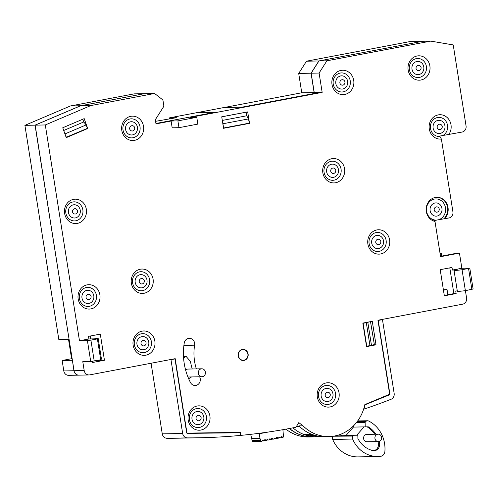 <?xml version="1.0" encoding="UTF-8"?>
<svg xmlns="http://www.w3.org/2000/svg" width="498" height="498" viewBox="0 0 498 498"><rect width="100%" height="100%" fill="white"/><g stroke="black" fill="none" stroke-linecap="round" stroke-linejoin="round"><path stroke-width="0.75" d="M374.957 438.495A3.71 3.355 88.9 0 0 378.331 441.583A3.71 3.355 88.9 0 0 381.561 437.244A3.71 3.355 88.9 0 0 378.187 434.163A3.71 3.355 88.9 0 0 374.957 438.495M378.187 434.163L366.858 434.38A3.71 3.355 88.9 0 0 363.621 438.719A3.71 3.355 88.9 0 0 367.001 441.801L378.331 441.583M379.115 441.465A24.863 22.478 -91.1 0 1 379.488 442.977A6.281 5.677 -91.1 0 1 374.091 450.702A6.281 5.677 -91.1 0 1 372.821 450.565A24.863 22.478 -91.1 0 1 357.9 438.589L357.85 435.208L353.785 435.258L353.07 436.08A2.652 2.397 88.9 0 0 352.621 439.049A30.272 27.365 88.9 0 0 377.951 456.498A30.272 27.365 88.9 0 0 380.696 456.293A5.304 4.793 88.9 0 0 384.886 451.524A30.272 27.365 88.9 0 0 384.587 443.581A30.272 27.365 88.9 0 0 368.514 420.966A2.652 2.397 88.9 0 0 365.843 421.545L365.121 422.36L365.19 426.861L368.246 426.817A24.863 22.478 -91.1 0 1 375.847 434.206M337.115 435.439L337.588 435.949L353.785 435.258M337.246 435.582L336.486 435.594M333.343 436.217L353.07 436.08M356.487 422.528L365.121 422.36M341.665 435.868L340.321 434.418M353.387 425.989L353.406 427.091L346.091 435.408M352.621 439.049L332.676 439.435A30.272 27.365 88.9 0 0 358.006 456.884L377.951 456.498M332.676 439.435A2.652 2.397 -91.1 0 1 333.125 436.466M356.724 435.221L364.057 426.879L365.19 426.861M353.406 427.091L368.246 426.817M367.113 426.842A24.863 22.478 -91.1 0 1 374.714 434.231M378.007 441.589A24.863 22.478 -91.1 0 1 378.356 443.002A6.281 5.677 -91.1 0 1 373.525 450.678M198.31 373.444A3.978 3.592 88.9 0 0 201.927 376.743A3.978 3.592 88.9 0 0 205.394 372.099A3.978 3.592 88.9 0 0 201.771 368.794A3.978 3.592 88.9 0 0 198.31 373.444M187.939 377.011A3.978 3.592 88.9 0 0 188.101 377.011L201.927 376.743M201.771 368.794L187.951 369.062A3.978 3.592 88.9 0 0 185.623 370.07M253.04 441.527A0.797 0.716 -91.1 0 1 252.212 440.879L250.687 434.343M251.366 438.62L259.981 438.452L259.234 433.746L268.061 432.077M255.001 433.833L259.234 433.746M282.901 429.693L283.48 436.416A0.797 0.716 88.9 0 1 282.067 436.684L281.121 436.864A0.797 0.716 88.9 0 1 279.708 437.132L278.762 437.312A0.797 0.716 88.9 0 1 277.342 437.58L276.402 437.761A0.797 0.716 88.9 0 1 274.983 438.028L274.043 438.209A0.797 0.716 88.9 0 1 272.624 438.477L271.678 438.657A0.797 0.716 88.9 0 1 270.265 438.925L269.318 439.099A0.797 0.716 88.9 0 1 267.905 439.373L266.959 439.547A0.797 0.716 88.9 0 1 266.268 440.481A0.797 0.716 88.9 0 1 265.546 439.815L264.6 439.995A0.797 0.716 88.9 0 1 263.909 440.929A0.797 0.716 88.9 0 1 263.181 440.263L262.241 440.444A0.797 0.716 88.9 0 1 261.543 441.371A0.797 0.716 88.9 0 1 260.821 440.711L260.759 440.313L252.15 440.481M259.981 438.452L260.759 440.313M63.719 130.488L83.745 121.96L86.148 124.905L87.362 128.372L66.116 137.317M83.745 121.96L82.786 119.227M64.703 133.29L66.371 137.311M65.151 133.844L86.148 124.905M191.525 376.949L188.667 378.754M190.51 361.536A46.831 42.336 -91.1 0 0 192.272 368.981A46.831 42.336 -91.1 0 1 190.51 361.536L186.109 356.387L183.581 357.987M183.488 356.437L186.109 356.387M248.116 353.997A5.565 5.03 88.9 0 0 243.049 349.372A5.565 5.03 88.9 0 0 238.2 355.877A5.565 5.03 88.9 0 0 243.267 360.502A5.565 5.03 88.9 0 0 248.116 353.997M242.321 349.652A5.565 5.03 88.9 0 0 241.922 349.534M238.436 355.833A5.304 4.793 88.9 0 0 243.261 360.241A5.304 4.793 88.9 0 0 247.88 354.041A5.304 4.793 88.9 0 0 243.055 349.64A5.304 4.793 88.9 0 0 238.436 355.833M321.154 396.072A6.63 5.988 88.9 0 0 328.089 401.488A6.63 5.988 88.9 0 0 332.95 393.837A6.63 5.988 88.9 0 0 326.016 388.421A6.63 5.988 88.9 0 0 321.154 396.072M192.004 419.173A6.63 5.988 88.9 0 0 198.939 424.589A6.63 5.988 88.9 0 0 203.806 416.938A6.63 5.988 88.9 0 0 196.872 411.522A6.63 5.988 88.9 0 0 192.004 419.173M136.962 344.299A6.63 5.988 88.9 0 0 143.897 349.714A6.63 5.988 88.9 0 0 148.765 342.064A6.63 5.988 88.9 0 0 141.824 336.648A6.63 5.988 88.9 0 0 136.962 344.299M135.195 282.372A6.63 5.988 88.9 0 0 142.129 287.782A6.63 5.988 88.9 0 0 146.997 280.131A6.63 5.988 88.9 0 0 140.056 274.722A6.63 5.988 88.9 0 0 135.195 282.372M81.989 298.022A6.63 5.988 88.9 0 0 88.924 303.438A6.63 5.988 88.9 0 0 93.792 295.787A6.63 5.988 88.9 0 0 86.857 290.371A6.63 5.988 88.9 0 0 81.989 298.022M68.444 212.503A6.63 5.988 88.9 0 0 75.379 217.912A6.63 5.988 88.9 0 0 80.246 210.262A6.63 5.988 88.9 0 0 73.312 204.852A6.63 5.988 88.9 0 0 68.444 212.503M125.614 129.474A6.63 5.988 88.9 0 0 132.549 134.89A6.63 5.988 88.9 0 0 137.417 127.239A6.63 5.988 88.9 0 0 130.482 121.823A6.63 5.988 88.9 0 0 125.614 129.474M326.663 171.878A6.63 5.988 88.9 0 0 333.598 177.294A6.63 5.988 88.9 0 0 338.466 169.644A6.63 5.988 88.9 0 0 331.531 164.228A6.63 5.988 88.9 0 0 326.663 171.878M371.713 243.092A6.63 5.988 88.9 0 0 378.648 248.508A6.63 5.988 88.9 0 0 383.516 240.858A6.63 5.988 88.9 0 0 376.575 235.442A6.63 5.988 88.9 0 0 371.713 243.092M430.129 210.642A6.63 5.988 88.9 0 0 437.063 216.057A6.63 5.988 88.9 0 0 441.931 208.407A6.63 5.988 88.9 0 0 434.997 202.991A6.63 5.988 88.9 0 0 430.129 210.642M433.117 128.054A6.63 5.988 88.9 0 0 440.051 133.464A6.63 5.988 88.9 0 0 444.919 125.813A6.63 5.988 88.9 0 0 437.985 120.404A6.63 5.988 88.9 0 0 433.117 128.054M411.983 69.141A6.63 5.988 88.9 0 0 418.918 74.551A6.63 5.988 88.9 0 0 423.786 66.9A6.63 5.988 88.9 0 0 416.851 61.491A6.63 5.988 88.9 0 0 411.983 69.141M335.833 83.577A6.63 5.988 88.9 0 0 342.767 88.986A6.63 5.988 88.9 0 0 347.635 81.336A6.63 5.988 88.9 0 0 340.7 75.926A6.63 5.988 88.9 0 0 335.833 83.577M196.778 117.304L177.898 120.889L178.975 127.681L197.855 124.102L196.778 117.304L189.981 117.441L322.162 92.379L319.1 73.044L326.887 60.806L430.745 41.116L453.23 44.926L466.053 125.919A5.304 4.793 88.9 0 1 462.163 132.038L442.834 135.512A9.543 8.628 88.9 0 0 447.515 125.322A9.543 8.628 88.9 0 0 437.53 117.528A9.543 8.628 88.9 0 0 430.521 128.546A9.543 8.628 88.9 0 0 439.84 136.433L441.39 139.035L452.919 211.831A5.304 4.793 88.9 0 1 449.028 217.95L438.707 219.718A10.601 9.587 88.9 0 0 445.467 207.734A10.601 9.587 88.9 0 0 434.374 199.076A10.601 9.587 88.9 0 0 426.587 211.314A10.601 9.587 88.9 0 0 436.64 220.104L433.833 220.658M448.748 134.578A12.195 11.024 88.9 0 0 451.007 124.855A12.195 11.024 88.9 0 0 439.915 114.721A12.195 11.024 88.9 0 0 429.295 128.97A12.195 11.024 88.9 0 0 440.388 139.104A12.195 11.024 88.9 0 0 441.39 139.035M353.723 80.377A12.195 11.024 88.9 0 0 342.63 70.243A12.195 11.024 88.9 0 0 332.01 84.492A12.195 11.024 88.9 0 0 343.103 94.626A12.195 11.024 88.9 0 0 353.723 80.377M429.874 65.941A12.195 11.024 88.9 0 0 418.781 55.807A12.195 11.024 88.9 0 0 408.161 70.056A12.195 11.024 88.9 0 0 419.254 80.19A12.195 11.024 88.9 0 0 429.874 65.941M389.604 239.893A12.195 11.024 88.9 0 0 378.511 229.765A12.195 11.024 88.9 0 0 367.885 244.014A12.195 11.024 88.9 0 0 378.984 254.142A12.195 11.024 88.9 0 0 389.604 239.893M344.554 168.679A12.195 11.024 88.9 0 0 333.461 158.545A12.195 11.024 88.9 0 0 322.841 172.8A12.195 11.024 88.9 0 0 333.934 182.928A12.195 11.024 88.9 0 0 344.554 168.679M143.505 126.274A12.195 11.024 88.9 0 0 132.412 116.146A12.195 11.024 88.9 0 0 121.792 130.395A12.195 11.024 88.9 0 0 132.885 140.523A12.195 11.024 88.9 0 0 143.505 126.274M86.335 209.303A12.195 11.024 88.9 0 0 75.242 199.169A12.195 11.024 88.9 0 0 64.622 213.418A12.195 11.024 88.9 0 0 75.715 223.552A12.195 11.024 88.9 0 0 86.335 209.303M153.085 279.173A12.195 11.024 88.9 0 0 141.992 269.038A12.195 11.024 88.9 0 0 131.366 283.287A12.195 11.024 88.9 0 0 142.465 293.422A12.195 11.024 88.9 0 0 153.085 279.173M99.88 294.822A12.195 11.024 88.9 0 0 88.787 284.688A12.195 11.024 88.9 0 0 78.167 298.937A12.195 11.024 88.9 0 0 89.26 309.071A12.195 11.024 88.9 0 0 99.88 294.822M154.853 341.099A12.195 11.024 88.9 0 0 143.76 330.971A12.195 11.024 88.9 0 0 133.134 345.22A12.195 11.024 88.9 0 0 144.233 355.354A12.195 11.024 88.9 0 0 154.853 341.099M339.045 392.872A12.195 11.024 88.9 0 0 327.952 382.738A12.195 11.024 88.9 0 0 317.326 396.993A12.195 11.024 88.9 0 0 328.419 407.121A12.195 11.024 88.9 0 0 339.045 392.872M209.895 415.973A12.195 11.024 88.9 0 0 198.802 405.839A12.195 11.024 88.9 0 0 188.182 420.094A12.195 11.024 88.9 0 0 199.275 430.222A12.195 11.024 88.9 0 0 209.895 415.973M444.266 218.852A12.195 11.024 88.9 0 0 448.019 207.442A12.195 11.024 88.9 0 0 436.927 197.308A12.195 11.024 88.9 0 0 426.307 211.557A12.195 11.024 88.9 0 0 434.991 221.448L440.574 256.688L459.455 253.109L461.858 268.266L452.414 270.053L452.003 267.438L440.201 269.679L444.341 295.806L456.143 293.571L455.726 290.957L457.289 290.925M199.623 376.793A5.833 5.273 -91.1 0 1 200.24 378.685A5.833 5.273 -91.1 0 1 195.16 385.496A5.833 5.273 -91.1 0 1 190.479 382.557A58.496 52.875 -91.1 0 1 184.229 343.091A5.833 5.273 -91.1 0 1 189.302 338.304A5.833 5.273 -91.1 0 1 194.612 343.153A5.833 5.273 -91.1 0 1 194.606 345.176L183.899 345.388M328.991 436.578A41.658 37.655 88.9 0 1 303.008 425.796L298.925 425.871A41.658 37.655 88.9 0 0 324.914 436.659L328.991 436.578A41.658 37.655 88.9 0 0 364.847 404.588L389.666 394.229L377.945 320.233L462.679 304.166A5.304 4.793 88.9 0 0 466.576 298.047L465.406 290.664M222.743 123.18L223.745 127.992L249.237 123.155L248.564 118.904L246.709 115.791L246.137 112.212L221.735 116.837M248.564 118.904L223.073 123.734M370.506 321.646L374.365 344.628L366.516 346.309M373.064 344.877L376.002 344.821L372.28 321.31L362.837 323.096L366.559 346.614L376.002 344.821M90.717 361.504L82.786 361.66L84.193 370.543A5.304 4.793 88.9 0 0 89.018 374.95L78.877 375.143A5.304 4.793 -91.1 0 1 74.053 370.742L35.153 125.154L80.707 105.75L144.439 93.668L154.579 93.475L90.848 105.557L45.299 124.954L79.475 340.757L87.411 340.607L90.717 361.504L100.708 359.805L101.443 359.052L98.131 338.148L94.359 338.864L88.918 338.97L79.475 340.757M90.431 335.988L90.897 338.933M69.085 339.368L35.041 125.154L80.595 105.75L144.345 93.686M90.785 338.933L90.319 336.013M72.285 360.291L62.144 360.49L63.8 370.935L73.941 370.742L72.397 360.272M73.941 370.742A5.304 4.793 88.9 0 0 78.765 375.15A5.304 4.793 88.9 0 0 78.821 375.143M155.588 121.319L176.385 117.702L169.588 117.833L196.729 112.685L214.744 112.336L155.93 123.492L215.092 112.293L196.965 112.641L223.876 107.543L242.003 107.188L319.897 92.423L322.162 92.379M62.76 127.756L66.234 137.653L87.673 128.521L84.199 118.624L62.76 127.756M221.728 116.8L223.552 128.297L249.517 123.373L247.693 111.882L221.728 116.8M196.349 368.9A46.831 42.336 -91.1 0 1 194.606 345.176M154.579 93.475L162.902 99.967L163.892 106.236L155.332 119.701L155.992 123.884L171.1 121.02L172.177 127.812L178.975 127.681M92.454 361.274L92.64 362.482L104.443 360.247L100.303 334.121L88.507 336.355L88.918 338.97M89.018 374.95A5.304 4.793 88.9 0 0 89.74 374.876L175.19 358.672L186.906 432.669A0.529 0.479 -91.1 0 0 187.31 433.104L240.36 432.432L240.827 435.377A670.327 605.973 88.9 0 0 295.943 427.253L298.8 422.615L303.008 425.796M382.47 319.648L378.225 320.451L389.903 394.186A0.529 0.479 -91.1 0 1 389.598 394.771L365.053 404.793A41.919 37.898 -91.1 0 1 363.882 409.157A670.327 605.973 88.9 0 0 391.048 399.272A5.304 4.793 88.9 0 0 394.148 393.376L382.47 319.648L380.889 319.672M436.64 220.104L438.707 219.718M439.84 136.433L439.784 136.085L442.834 135.512M186.893 433.16L239.887 432.525M170.982 359.743L182.66 433.478A5.304 4.793 88.9 0 0 187.391 437.879A670.327 605.973 88.9 0 0 199.082 437.779A670.327 605.973 88.9 0 0 240.347 435.42L239.93 432.793L187.335 433.372A0.797 0.716 -91.1 0 1 186.669 432.712L174.991 358.977L169.401 359.774M151.075 363.247L162.261 433.87L182.66 433.478M68.973 339.387L58.832 339.586L24.9 125.347L70.455 105.95L80.595 105.75M35.041 125.154L24.9 125.347M78.765 375.15L68.618 375.343A5.304 4.793 -91.1 0 1 63.8 370.935M224.119 107.537L301.763 92.771L298.707 73.443L306.488 61.198L318.838 60.961L422.696 41.272L410.346 41.508L306.488 61.198M443.388 289.824L447.036 289.519L443.45 290.197M285.933 429.151A41.658 37.655 88.9 0 0 308.592 436.976L312.676 436.895A41.658 37.655 -91.1 0 1 289.338 428.529M187.391 437.879L166.992 438.277A670.327 605.973 88.9 0 0 178.689 438.178L199.082 437.779M166.992 438.277A5.304 4.793 -91.1 0 1 162.261 433.87M68.525 339.399L71.581 358.697L62.144 360.49M144.327 93.668L134.18 93.867L70.455 105.95M169.588 117.833L169.762 118.96M177.898 120.889L171.1 121.02M430.745 41.116L422.808 41.266L318.957 60.955L326.887 60.806M318.957 60.955L311.169 73.2L319.1 73.044M314.238 92.572L311.169 73.2M240.341 435.389L240.827 435.377M447.864 294.754L447.036 289.519M440.101 253.694L441.328 253.463L441.745 256.084M72.142 358.685L71.581 358.697M452.414 270.053L457.855 269.947L454.076 270.663L462.063 269.767L469.788 268.111L461.858 268.266M469.788 268.111L473.1 289.014L465.375 290.67L457.388 291.567L454.076 270.663M440.512 256.314L457.189 253.152L459.455 253.109M80.707 105.75L90.848 105.557M45.299 124.954L35.153 125.154M298.707 73.443L311.057 73.2L318.838 60.961M301.763 92.771L314.12 92.535L311.057 73.2M314.12 92.535L319.548 92.472L242.128 107.145L224.112 107.493M440.064 253.488L441.328 253.463M444.278 295.432L453.871 293.615L449.794 267.862M97.701 360.378L104.443 360.247M453.871 293.615L456.143 293.571M462.063 269.767L465.375 290.67M468.562 268.534L471.874 289.438M87.411 340.607L90.904 340.134L94.215 361.038M90.904 340.134L97.396 338.901L100.708 359.805M97.396 338.901L98.131 338.148M242.128 360.384A5.565 5.03 88.9 0 0 242.526 360.253M173.41 359.008L174.991 358.977M186.85 433.111L187.31 433.104M247.936 123.404L249.517 123.373M86.976 128.534L87.673 128.521M370.724 321.64L363.117 323.314L366.758 346.303M366.323 322.704L369.964 345.699M367.798 322.194L371.44 345.189M246.709 115.791L222.301 120.423M310.634 434.144L310.379 435.165L321.285 436.727L324.914 436.659A41.658 37.655 88.9 0 1 299.342 426.282L296.167 426.886M292.936 427.844A41.658 37.655 88.9 0 0 316.977 436.808A41.658 37.655 88.9 0 1 292.936 427.844M310.379 435.165L313.13 435.109L311.126 434.412L304.403 434.549L306.413 435.246L309.165 435.19L320.681 436.734M306.668 434.225L306.413 435.246M309.42 434.169L309.165 435.19M320.071 436.752L312.9 436.889A41.658 37.655 -91.1 0 1 289.531 428.492M365.843 421.545L357.122 421.713M378.356 443.002L379.488 442.977M281.096 436.702L282.067 436.684M278.737 437.151L279.708 437.132M252.212 440.879L260.821 440.711M262.216 440.282L263.181 440.263M276.378 437.599L277.342 437.58M264.575 439.84L265.546 439.815M266.934 439.392L267.905 439.373M269.294 438.943L270.265 438.925M271.653 438.495L272.624 438.477M274.018 438.047L274.983 438.028M325.2 395.418A2.839 2.571 88.9 0 0 330.261 394.46A2.839 2.571 88.9 0 0 325.2 395.418M196.056 418.519A2.839 2.571 88.9 0 0 201.117 417.561A2.839 2.571 88.9 0 0 196.056 418.519M141.009 343.651A2.839 2.571 88.9 0 0 146.07 342.686A2.839 2.571 88.9 0 0 141.009 343.651M139.241 281.719A2.839 2.571 88.9 0 0 144.302 280.76A2.839 2.571 88.9 0 0 139.241 281.719M86.042 297.368A2.839 2.571 88.9 0 0 91.097 296.41A2.839 2.571 88.9 0 0 86.042 297.368M72.496 211.849A2.839 2.571 88.9 0 0 77.551 210.891A2.839 2.571 88.9 0 0 72.496 211.849M129.667 128.82A2.839 2.571 88.9 0 0 134.721 127.862A2.839 2.571 88.9 0 0 129.667 128.82M330.716 171.225A2.839 2.571 88.9 0 0 335.776 170.266A2.839 2.571 88.9 0 0 330.716 171.225M375.76 242.439A2.839 2.571 88.9 0 0 380.821 241.48A2.839 2.571 88.9 0 0 375.76 242.439M434.181 209.988A2.839 2.571 88.9 0 0 439.236 209.029A2.839 2.571 88.9 0 0 434.181 209.988M437.169 127.401A2.839 2.571 88.9 0 0 442.23 126.442A2.839 2.571 88.9 0 0 437.169 127.401M416.035 68.487A2.839 2.571 88.9 0 0 421.09 67.529A2.839 2.571 88.9 0 0 416.035 68.487M339.885 82.923A2.839 2.571 88.9 0 0 344.946 81.965A2.839 2.571 88.9 0 0 339.885 82.923M436.696 197.314A12.195 11.024 -91.1 0 1 447.565 207.454A12.195 11.024 -91.1 0 1 443.811 218.865M350.231 80.844A9.543 8.628 88.9 0 0 340.246 73.05A9.543 8.628 88.9 0 0 333.237 84.069A9.543 8.628 88.9 0 0 343.222 91.862A9.543 8.628 88.9 0 0 350.231 80.844M426.381 66.408A9.543 8.628 88.9 0 0 416.39 58.615A9.543 8.628 88.9 0 0 409.387 69.633A9.543 8.628 88.9 0 0 419.372 77.427A9.543 8.628 88.9 0 0 426.381 66.408M386.112 240.366A9.543 8.628 88.9 0 0 376.121 232.572A9.543 8.628 88.9 0 0 369.118 243.584A9.543 8.628 88.9 0 0 379.103 251.378A9.543 8.628 88.9 0 0 386.112 240.366M341.062 169.152A9.543 8.628 88.9 0 0 331.077 161.352A9.543 8.628 88.9 0 0 324.067 172.37A9.543 8.628 88.9 0 0 334.058 180.164A9.543 8.628 88.9 0 0 341.062 169.152M140.013 126.747A9.543 8.628 88.9 0 0 130.022 118.954A9.543 8.628 88.9 0 0 123.018 129.966A9.543 8.628 88.9 0 0 133.003 137.759A9.543 8.628 88.9 0 0 140.013 126.747M82.842 209.77A9.543 8.628 88.9 0 0 72.851 201.976A9.543 8.628 88.9 0 0 65.848 212.995A9.543 8.628 88.9 0 0 75.833 220.788A9.543 8.628 88.9 0 0 82.842 209.77M149.593 279.639A9.543 8.628 88.9 0 0 139.602 271.846A9.543 8.628 88.9 0 0 132.599 282.864A9.543 8.628 88.9 0 0 142.584 290.658A9.543 8.628 88.9 0 0 149.593 279.639M96.388 295.289A9.543 8.628 88.9 0 0 86.397 287.495A9.543 8.628 88.9 0 0 79.394 298.514A9.543 8.628 88.9 0 0 89.379 306.307A9.543 8.628 88.9 0 0 96.388 295.289M151.361 341.572A9.543 8.628 88.9 0 0 141.37 333.778A9.543 8.628 88.9 0 0 134.367 344.79A9.543 8.628 88.9 0 0 144.352 352.59A9.543 8.628 88.9 0 0 151.361 341.572M335.552 393.345A9.543 8.628 88.9 0 0 325.561 385.545A9.543 8.628 88.9 0 0 318.552 396.564A9.543 8.628 88.9 0 0 328.543 404.357A9.543 8.628 88.9 0 0 335.552 393.345M206.402 416.446A9.543 8.628 88.9 0 0 196.417 408.653A9.543 8.628 88.9 0 0 189.408 419.665A9.543 8.628 88.9 0 0 199.399 427.458A9.543 8.628 88.9 0 0 206.402 416.446M74.053 370.742L84.193 370.543M388.87 394.783L389.598 394.771M367.512 420.748L357.695 420.935M281.046 437.381L282.789 437.344M278.687 437.829L280.43 437.792M276.328 438.277L278.071 438.24M273.962 438.726L275.711 438.688M252.934 441.539L261.543 441.371M262.166 440.96L263.909 440.929M264.525 440.512L266.268 440.481M266.884 440.064L268.627 440.033M269.244 439.616L270.987 439.585M271.603 439.168L273.346 439.136M241.723 360.266L243.261 360.241M241.524 349.664L243.055 349.64"/></g></svg>
